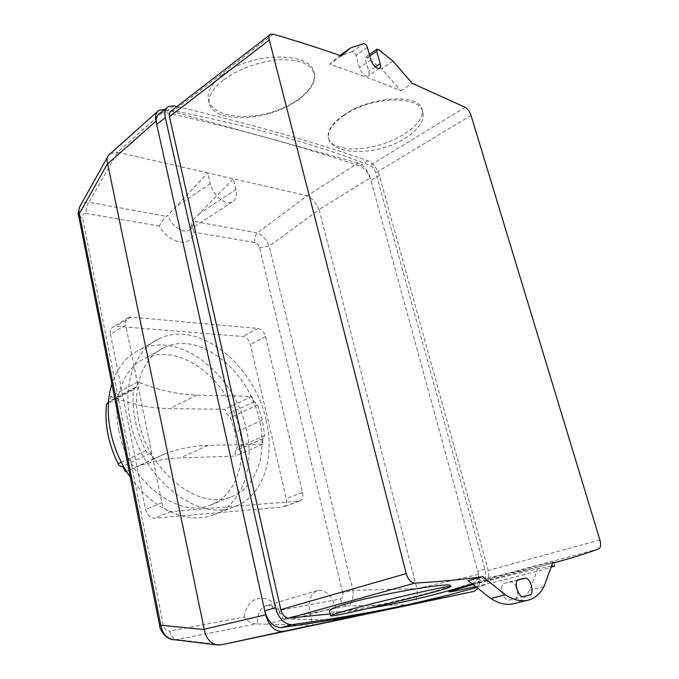 <?xml version="1.0" encoding="UTF-8"?>
<svg xmlns="http://www.w3.org/2000/svg" width="679" height="679" viewBox="0 0 679 679"><rect width="100%" height="100%" fill="white"/><g stroke="black" fill="none" stroke-linecap="round" stroke-linejoin="round"><path stroke-width="0.51" stroke-dasharray="3.4 2.55" d="M153.42 458.97L165.073 453.869C179.188 448.547 193.456 445.738 207.867 445.441L262.807 444.185L262.722 438.761L264.742 435.519L262.298 420.14L257.655 404.879L254.167 401.679L251.782 396.375L196.91 395.085C178.416 394.694 158.682 390.298 137.71 381.895L136.674 387.191L135.104 387.369L133.398 389.916C131.692 409.878 135.792 430.138 145.696 450.695C146.885 452.706 148.37 453.64 150.152 453.487L153.42 458.97L126.481 471.404M150.152 453.487L123.34 466.032M145.696 450.695L121.32 462.212M133.398 389.916L108.419 403.292M136.674 387.191L109.743 401.645L108.173 401.841M137.71 381.895L110.838 396.434L109.743 401.645M251.782 396.375L224.774 409.233L169.835 408.639C151.341 408.486 131.675 404.412 110.838 396.434M125.649 471.786L137.336 466.66C151.485 461.296 165.778 458.384 180.207 457.926L235.231 456.076L235.214 450.754L237.285 447.546L235.027 432.472L230.554 417.526L227.092 414.428L224.774 409.233M262.807 444.185L235.231 456.076M262.722 438.761L235.214 450.754M264.742 435.519L237.285 447.546M262.298 420.14L235.027 432.472M257.655 404.879L230.554 417.526M254.167 401.679L227.092 414.428M118.732 430.079C127.312 479.747 177.151 518.866 209.675 505.38C240.952 494.49 250.424 448.471 233.118 409.539C216.338 370.386 175.751 344.66 145.764 357.969C124.206 367.067 111.95 397.003 118.732 430.079M138.601 420.046C131.548 386.419 143.583 356.169 165.073 347.164C199.999 330.707 249.312 371.396 259.403 420.114C267.704 454.336 256.144 488.608 230.257 497.198C197.869 510.659 147.615 470.555 138.601 420.046M130.309 477.227C152.351 509.275 187.472 524.315 212.425 515.242C242.03 505.532 255.38 467.076 246.299 429.111C235.341 375.198 180.19 330.418 140.519 349.346C127.041 355.567 117.501 367.135 111.908 384.042M266.134 420.174C275.547 458.698 262.595 497.588 233.092 507.221C196.774 522.176 140.163 477.04 130.122 420.097C122.271 382.328 135.825 348.539 159.752 338.38C199.295 319.622 254.71 365.489 266.134 420.174M110.524 334.221L145.51 509.53C147.097 515.132 150.169 518.026 154.736 518.204L283.347 507.035C286.105 505.762 287.09 502.944 286.3 498.573L250.398 344.499C248.998 339.899 246.502 337.234 242.921 336.495L116.101 326.276L113.368 326.735C110.898 328.093 109.947 330.588 110.524 334.221L125.691 325.097C125.089 321.422 126.022 318.909 128.484 317.56L131.217 317.11L258.028 328.475C261.602 329.247 264.114 331.955 265.54 336.606L302.503 492.453C303.326 496.867 302.359 499.71 299.617 500.983L171.159 511.542C166.593 511.329 163.486 508.384 161.865 502.698L125.691 325.097M222.126 75.114C251.315 50.993 313.868 51.315 314.275 74.181C316.439 89.229 293.073 107.392 265.481 113.8C237.93 120.429 210.745 114.208 208.275 99.21C207.188 91.393 211.806 83.364 222.126 75.114M223.323 80.054C212.977 88.253 208.266 95.9 209.166 102.987C211.271 116.669 238.397 121.388 265.608 114.488C293.404 107.706 316.507 89.373 314.513 75.055C312.094 64.412 300.593 59.311 280.003 59.744C260.711 60.711 237.344 69.343 223.323 80.054M450.33 585.57C448.658 589.839 332.133 617.338 329.57 611.176M344.219 114.751C371.719 95.408 422.236 93.439 422.228 110.847C423.755 122.763 402.545 138.737 378.008 145.425C353.479 152.3 329.952 148.76 328.263 136.98C327.533 130.02 332.854 122.61 344.219 114.751M344.338 115.167C332.948 123.077 327.66 130.614 328.475 137.769C330.257 150.169 354.54 154.837 378.975 149.007C404.158 143.235 424.927 126.778 423.11 113.868C422.508 94.678 371.786 95.781 344.338 115.167M475.614 586.554C501.806 580.579 539.644 570.929 551.068 567.262M551.509 566.048C541.341 567.669 499.922 577.439 473.093 584.568M472.576 584.152L519.503 571.913C543.005 565.768 554.404 562.501 553.699 562.102C550.168 560.973 450.236 590.475 448.666 590.764M340.391 598.937C341.656 603.241 343.99 605.575 347.402 605.931L281.955 618.824L279.604 617.058L279.29 610.438L340.391 598.937C342.505 598.207 343.26 596.137 342.649 592.725L352.953 590.331C353.683 598.861 351.832 604.055 347.402 605.931L411.992 604.726C416.159 602.799 417.789 597.435 416.889 588.625L478.585 574.358C480.045 580.104 479.832 584.78 477.948 588.404M342.649 592.725L259.565 247.86C258.674 244.975 257.095 243.201 254.837 242.556L193.973 232.057C191.945 247.818 169.657 244.542 159.421 226.099C160.753 222.61 163.164 219.376 166.652 216.372L167.806 215.285C171.032 225.649 182.676 233.78 188.889 230.215C192.157 228.39 193.574 224.961 193.142 219.928L192.191 221.031L257.4 232.922C262.383 235.061 266.312 239.5 269.19 246.222L352.953 590.331L416.889 588.625M193.973 232.057L191.274 224.376L192.191 221.031M221.031 644.863L176.803 639.542C173.332 639.015 170.964 636.181 169.708 631.063L244.321 617.016C247.512 621.175 251.442 623.475 256.119 623.916L176.803 639.542L173.671 639.66M159.641 625.758L163.342 625.367C164.437 629.365 166.559 631.258 169.708 631.063M78.662 215.71L82.566 218.095L163.342 625.367M79.681 206.857L80.385 205.618C82.261 203.089 85.138 201.96 89.008 202.215C86.606 205.355 85.732 209.115 86.394 213.495C83.466 213.282 82.193 214.819 82.566 218.095M281.955 618.824L283.287 618.875C279.349 608.978 273.679 604.556 266.287 605.617C259.93 608.053 257.052 614.156 257.655 623.933L256.119 623.916M259.565 247.86L269.19 246.222L319.045 209.616C316.024 202.792 312.094 198.175 307.264 195.773L358.096 163.019C363.63 165.252 367.687 170.217 370.267 177.915L319.045 209.616M254.837 242.556C254.141 238.77 254.998 235.554 257.4 232.922L307.264 195.773M193.142 219.928L233.321 178.789L307.086 195.722M164.759 109.446L165.668 109.658L117.594 152.232L207.757 172.924L210.244 183.619C212.578 195.077 225.606 205.788 232.218 201.935C235.885 199.813 237.098 195.671 235.876 189.5L199.49 213.571M235.876 189.5L233.321 178.789L207.757 172.924L167.806 215.285M117.594 152.232L89.008 202.215L166.652 216.372M110.363 153.505L117.314 152.181M257.655 623.933L312.917 625.554L309.845 612.331C307.918 600.788 310.473 593.531 317.492 590.56C325.767 589.712 331.776 595.296 335.511 607.306L338.575 620.156L283.287 618.875M319.122 209.87L416.83 588.311M165.668 109.658L358.096 163.019M478.585 574.358L370.972 180.512C368.646 173.366 364.861 168.494 359.624 165.897C332.472 156.773 302.902 147.759 270.904 138.847C238.932 129.935 203.692 121.151 165.192 112.502L159.972 113.172M476.734 587.445L484.237 585.256C488.541 582.726 489.695 577.133 487.717 568.476L379.366 175.488L370.972 180.512L370.267 177.915M450.152 594.677L474.146 587.912C478.474 585.383 479.671 579.824 477.727 571.217L487.717 568.476M352.274 51.672L338.991 56.162L329.731 64.216C355.049 72.797 378.797 81.641 400.983 90.757L381.632 68.766L367.356 57.52L365.726 57.036L365.361 59.115L368.807 71.388C369.444 73.892 369.164 75.488 367.95 76.184C364.598 76.396 361.771 73.612 359.471 67.832L356.025 55.449C355.041 52.954 353.793 51.697 352.274 51.672L363.63 43.617M339.924 55.491L338.991 56.162M341.308 55.975L329.731 64.216M392.929 61.085L381.632 68.766M400.983 90.757L412.306 83.364M516.422 587.259C514.657 583.584 512.67 581.835 510.438 582.03L504.378 583.295C498.573 584.279 503.546 601.832 509.165 600.1L515.149 598.717C517.305 597.868 518.111 595.33 517.568 591.112M513.663 603.707C520.42 601.95 525.775 597.418 529.739 590.102L538.54 566.855L537.666 567.084C516.872 572.439 493.675 576.946 468.086 580.604M544.032 586.503L529.739 590.102M552.579 563.12L538.54 566.855M379.366 175.488C377.015 168.299 373.221 163.384 367.984 160.745C315.302 142.327 251.62 124.265 176.947 106.569M444.159 591.944L483.567 579.654C485.774 578.449 486.376 575.648 485.383 571.243L375.818 172.831C374.621 169.173 372.695 166.703 370.055 165.421C315.591 144.262 250.161 126.056 173.756 110.796L171.074 111.101M330.215 613.918L368.018 608.494M484.237 585.256L474.146 587.912M367.984 160.745L359.624 165.897M173.79 105.839L165.192 112.502M196.91 395.085L169.835 408.639M207.867 445.441L180.207 457.926M161.865 502.698L145.51 509.53M171.159 511.542L154.736 518.204M298.743 501.161L282.472 507.213M302.503 492.453L286.3 498.573M265.54 336.606L250.398 344.499M258.028 328.475L242.921 336.495M131.217 317.11L116.101 326.276M159.421 226.099L86.394 213.495M244.321 617.016C246.401 594.999 268.918 591.57 279.29 610.438M210.244 183.619L174.664 207.867M335.511 607.306L292.955 619.078M309.845 612.331L267.076 624.239M378.661 49.652L367.356 57.52M369.8 56.026L365.361 59.115M375.292 66.941L368.807 71.388M370.895 59.922L359.471 67.832M367.381 47.454L356.025 55.449M517.712 580.138L510.438 582.03M529.586 595.135L515.115 598.725M518.663 579.569L504.48 583.269M523.696 596.493L509.165 600.1M598.776 548.87L483.567 579.654M599.905 539.992L485.383 571.243M471.031 115.43L375.818 172.831M465.123 107.299L370.055 165.421M273.196 34.145L173.756 110.796M135.104 387.369L108.547 401.645M165.073 453.869L137.336 466.66M263.282 438.651L235.783 450.635M165.073 347.164L145.764 357.969M230.257 497.198L209.675 505.38M159.752 338.38L140.519 349.346M233.092 507.221L212.425 515.242M299.617 500.983L283.347 507.035M128.484 317.56L113.368 326.735M208.275 99.21L209.166 102.987M314.275 74.181L314.513 75.055M328.263 136.98L328.466 137.769M422.228 110.847L423.11 113.868M553.699 562.102L554.802 565.87M232.218 201.935L188.889 230.215C189.874 229.027 190.366 231.598 191.274 224.376M317.492 590.56L266.287 605.617C268.621 605.821 272.33 603.673 279.604 617.058M107.774 156.603L108.496 155.313M157.384 111.611L158.861 110.295M369.368 54.498L365.726 57.036M379.391 68.392L367.95 76.184M529.62 595.127L515.149 598.717M518.798 579.535L504.378 583.295M168.579 106.476L166.949 107.74M537.666 567.084L519.503 571.913M270.59 34.239L269.826 34.824"/><path stroke-width="1.02" d="M123.34 466.032L122.458 466.448L125.649 471.786L126.481 471.404M121.32 462.212L118.044 463.765C119.198 465.726 120.675 466.617 122.458 466.448M108.419 403.292L106.442 404.353C104.524 423.942 108.394 443.752 118.044 463.765M108.547 401.645L106.442 404.353M111.908 384.042C103.157 410.948 110.388 449.201 130.309 477.227M351.374 609.165C338.227 612.755 331.31 614.928 330.631 615.666C327.083 619.087 448.225 589.822 450.627 586.673C456.424 583.643 388.897 598.861 351.374 609.165M329.57 611.176L329.485 610.82C329.96 609.173 336.742 606.5 349.829 602.782C367.509 597.868 395.17 592.19 416.533 588.727C439.152 585.137 450.415 584.084 450.33 585.57L450.567 586.452M473.093 584.568L448.921 591.723C449.006 592.317 457.901 590.594 475.614 586.554M551.068 567.262L554.802 565.87L551.509 566.048M368.018 608.494C391.376 604.59 412.934 600.092 432.684 594.999L472.576 584.152M173.671 639.66L173.128 639.593C166.44 638.141 162.323 633.346 160.77 625.215L159.641 625.758L78.662 215.71M107.774 156.603L80.377 205.618C78.908 207.808 78.577 210.507 79.384 213.69L107.605 163.529L204.294 629.628L160.77 625.215L79.384 213.69L78.662 215.684M107.605 163.529C106.713 160.236 107.01 157.494 108.496 155.313L157.384 111.611M221.261 644.821L283.219 631.419L221.252 644.821L217.238 644.931C210.32 643.429 206.009 638.328 204.294 629.628M221.329 644.804L474.239 591.333L477.948 588.404M283.219 631.419L474.239 591.333M283.151 631.428C274.919 631.886 269.079 626.352 265.642 614.818L264.751 610.803C267.849 621.582 273.298 627.175 281.098 627.6C321.252 622.091 357.137 615.98 388.77 609.267L450.152 594.677M166.949 107.74L159.972 113.172C156.722 115.15 155.627 118.876 156.688 124.35L155.983 121.185C154.965 115.99 155.915 112.366 158.861 110.295L164.759 109.446M176.947 106.569L173.79 105.839L168.579 106.476C165.337 108.445 164.25 112.179 165.337 117.688L156.688 124.35L264.751 610.803L275.47 607.688C278.619 618.561 284.085 624.222 291.885 624.663C353.182 616.201 405.074 606.423 447.554 595.339L476.734 587.445M350.457 47.98L363.63 43.617C365.141 43.66 366.388 44.933 367.381 47.454L370.895 59.922C373.229 65.744 376.056 68.562 379.391 68.392C380.588 67.705 380.851 66.101 380.198 63.58L376.692 51.231L377.032 49.151L378.661 49.652L392.929 61.085L412.306 83.364L465.123 107.299C467.695 108.835 469.664 111.543 471.031 115.43L599.905 539.992C601.144 544.711 600.762 547.673 598.776 548.87C584.67 554.056 569.274 558.809 552.579 563.12L544.032 586.503C540.161 593.862 534.874 598.411 528.186 600.151C521.226 601.806 513.621 600.024 505.363 594.821L482.718 576.666C462.051 579.552 439.432 581.699 414.844 583.1C410.99 582.769 408.121 579.603 406.229 573.594L269.3 39.993C268.612 37.048 269.045 35.13 270.59 34.239L273.196 34.145C297.309 41.207 320.013 48.481 341.308 55.975L350.457 47.98L339.924 55.491M524.808 578.287C530.291 576.726 535.298 594.133 529.62 595.127L523.696 596.493C518.119 598.224 513.035 580.503 518.798 579.535L524.808 578.287L517.712 580.138M517.568 591.112L516.422 587.259M505.363 594.821L490.73 598.513C498.997 603.648 506.644 605.371 513.663 603.707L528.186 600.151M482.718 576.666L468.086 580.604L490.73 598.513M165.337 117.688L275.47 607.688M269.826 34.824L171.074 111.101C169.444 112.086 168.901 113.962 169.444 116.712L280.783 609.64C282.379 615.115 285.138 617.932 289.076 618.111L330.215 613.918M432.684 594.999L444.159 591.944M291.885 624.663L281.098 627.6M265.642 614.818L204.226 629.238M107.672 163.826L155.983 121.185M376.692 51.231L369.8 56.026M380.198 63.58L375.292 66.941M414.844 583.1L289.076 618.111M406.229 573.594L280.783 609.64M269.3 39.993L169.444 116.712M329.485 610.82L330.631 615.666M448.666 590.747L448.921 591.723M217.238 644.931L173.128 639.593C163.817 638.71 159.217 627.073 159.641 625.758M79.681 206.857C78.238 211.933 77.898 214.87 78.654 215.659M376.837 49.278L369.368 54.498M447.554 595.339L437.259 598.046"/></g></svg>
